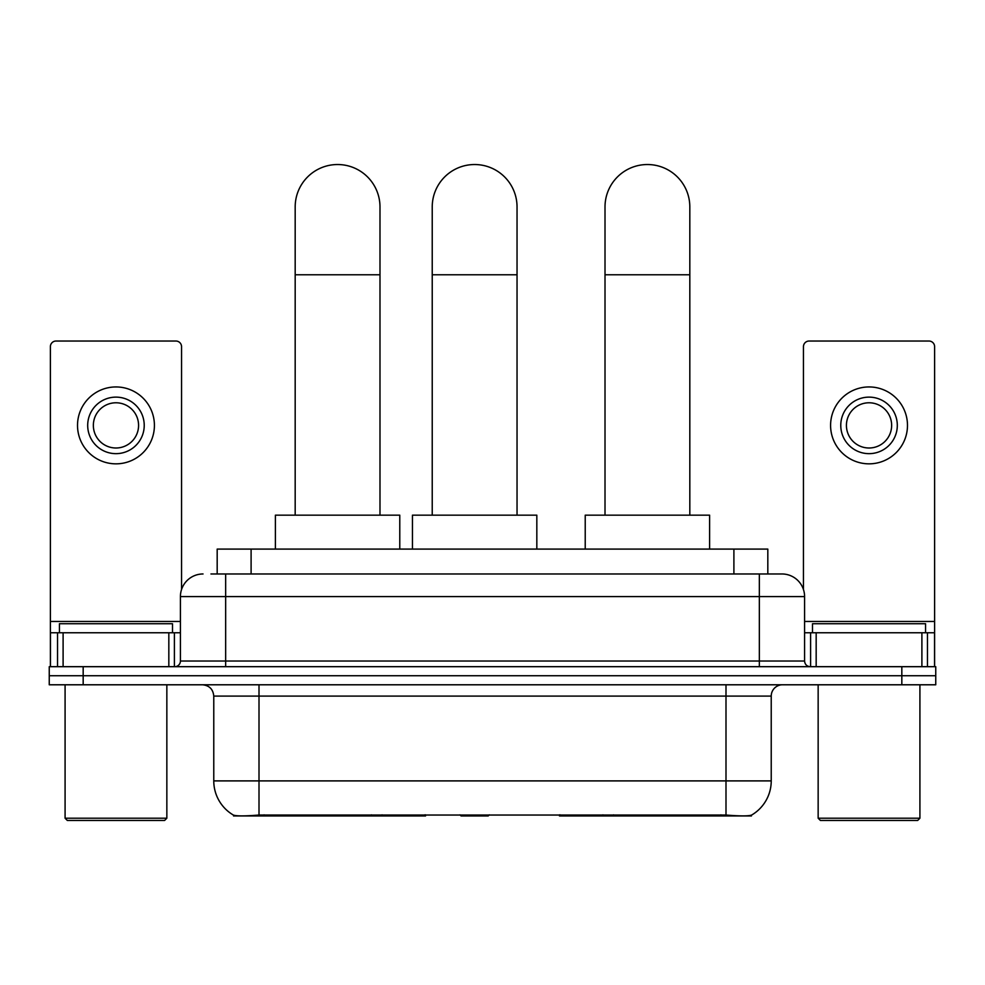 <?xml version="1.0" encoding="UTF-8"?>
<svg xmlns="http://www.w3.org/2000/svg" width="985" height="985" viewBox="0 0 985 985"><rect width="100%" height="100%" fill="white"/><g stroke="black" fill="none" stroke-linecap="round" stroke-linejoin="round"><path stroke-width="1.48" d="M425.545 814.841L425.545 815.949L233.556 815.949L233.556 815.149M217.18 573.972L217.18 549.088L767.82 549.088L767.82 573.972M751.444 815.149L751.444 815.949L559.455 815.949L559.455 814.841M213.77 780.896L259.006 780.896L259.006 696.087L213.77 696.087L213.77 780.896A39.572 39.572 0 0 0 233.334 815.038C236.265 816.171 244.822 816.171 259.006 815.038L725.994 815.038C740.166 816.171 748.723 816.171 751.666 815.038A39.572 39.572 0 0 0 771.23 780.896L771.23 696.087A11.303 11.303 0 0 1 782.533 684.784M83.171 666.685L935.75 666.685L935.75 675.735L49.25 675.735L49.25 684.784L83.171 684.784L83.171 675.735L49.25 675.735L49.25 666.685L83.171 666.685L83.171 675.735L935.75 675.735L935.75 684.784L83.171 684.784M211.467 573.972L774.05 573.972M210.95 573.972L225.651 573.972L225.651 596.59L180.415 596.59L180.415 661.034A5.651 5.651 0 0 1 174.764 666.685M203.033 573.972A22.618 22.618 0 0 0 180.415 596.59M781.967 573.972A22.618 22.618 0 0 1 804.585 596.59L759.349 596.59L759.349 573.972L781.622 573.972M804.585 596.59L804.585 661.034C804.917 664.469 806.801 666.353 810.236 666.685M935.75 666.685L935.75 675.735M168.829 666.685L168.829 632.764L63.102 632.764L63.102 666.685M181.548 589.523L181.548 346.695A5.651 5.651 0 0 0 175.896 341.032L56.034 341.032A5.651 5.651 0 0 0 50.383 346.695L50.383 632.764L63.102 632.764M168.829 632.764L180.415 632.764M50.383 666.685L50.383 632.764M115.959 397.127A28.27 28.27 0 0 0 87.69 425.385A28.27 28.27 0 0 0 115.959 453.654A28.27 28.27 0 0 0 144.229 425.385A28.27 28.27 0 0 0 115.959 397.127M115.959 402.779A22.618 22.618 0 0 0 93.353 425.385A22.618 22.618 0 0 0 115.959 448.003A22.618 22.618 0 0 0 138.577 425.385A22.618 22.618 0 0 0 115.959 402.779M115.959 463.837A38.44 38.44 0 0 0 154.411 425.385A38.44 38.44 0 0 0 115.959 386.945A38.44 38.44 0 0 0 77.519 425.385A38.44 38.44 0 0 0 115.959 463.837M164.581 820.468L67.337 820.468L65.084 818.215L166.847 818.215L164.581 820.468M65.084 684.784L65.084 818.215M166.847 684.784L166.847 818.215M172.498 632.764L172.498 623.727L59.432 623.727L59.432 632.764M295.18 515.167L295.18 206.936A42.404 42.404 0 0 1 337.584 164.532A42.404 42.404 0 0 1 379.988 206.936A42.404 42.404 0 0 0 337.584 164.532M379.988 515.167L379.988 206.936M399.775 549.088L399.775 515.167L275.394 515.167L275.394 549.088M605.012 515.167L605.012 206.936A42.404 42.404 0 0 1 647.416 164.532A42.404 42.404 0 0 1 689.82 206.936A42.404 42.404 0 0 0 647.416 164.532M689.82 515.167L689.82 206.936M709.606 549.088L709.606 515.167L585.225 515.167L585.225 549.088M432.23 515.167L432.23 206.936A42.404 42.404 0 0 1 474.635 164.532A42.404 42.404 0 0 1 517.039 206.936A42.404 42.404 0 0 0 474.635 164.532M517.039 515.167L517.039 206.936M489.311 814.841L488.203 815.949L461.066 815.949L459.958 814.841M536.825 549.088L536.825 515.167L412.444 515.167L412.444 549.088M921.898 666.685L921.898 632.764L816.171 632.764L816.171 666.685M934.617 666.685L934.617 632.764L934.617 666.685M921.898 632.764L934.617 632.764L934.617 346.695A5.651 5.651 0 0 0 928.966 341.032L809.104 341.032A5.651 5.651 0 0 0 803.452 346.695L803.452 589.523M804.585 632.764L816.171 632.764M869.041 397.127A28.27 28.27 0 0 0 840.771 425.385A28.27 28.27 0 0 0 869.041 453.654A28.27 28.27 0 0 0 897.31 425.385A28.27 28.27 0 0 0 869.041 397.127M869.041 402.779A22.618 22.618 0 0 0 846.423 425.385A22.618 22.618 0 0 0 869.041 448.003A22.618 22.618 0 0 0 891.647 425.385A22.618 22.618 0 0 0 869.041 402.779M869.041 463.837A38.44 38.44 0 0 0 907.48 425.385A38.44 38.44 0 0 0 869.041 386.945A38.44 38.44 0 0 0 830.589 425.385A38.44 38.44 0 0 0 869.041 463.837M917.663 820.468L820.419 820.468L818.153 818.215L919.916 818.215L917.663 820.468M818.153 684.784L818.153 818.215M919.916 684.784L919.916 818.215M925.568 632.764L925.568 623.727L812.502 623.727L812.502 632.764M613.569 814.841L613.569 815.949M720.909 815.949L720.909 814.841M371.431 814.841L371.431 815.949M264.091 815.949L264.091 814.841M251.101 573.972L251.101 549.088M733.899 573.972L733.899 549.088M382.057 814.841L382.057 815.949M602.943 814.841L602.943 815.949M560.145 814.841L560.145 815.949M424.855 814.841L424.855 815.949M725.994 684.784L725.994 696.087L259.006 696.087L259.006 684.784M771.23 696.087L725.994 696.087L725.994 780.896L771.23 780.896M725.994 815.038L725.994 780.896L259.006 780.896L259.006 815.038M901.829 684.784L901.829 666.685M225.651 666.685L225.651 661.034L804.585 661.034M180.415 661.034L225.651 661.034L225.651 596.59L759.349 596.59L759.349 666.685M180.415 621.461L50.383 621.461M174.394 632.764L174.394 666.685M50.469 632.764L50.469 666.685M57.536 666.685L57.536 632.764M295.18 274.778L379.988 274.778M605.012 274.778L689.82 274.778M432.23 274.778L517.039 274.778M934.617 621.461L804.585 621.461M934.531 666.685L934.531 632.764M927.464 632.764L927.464 666.685M810.606 666.685L810.606 632.764M213.77 696.087C213.105 689.217 209.337 685.449 202.467 684.784"/></g></svg>
